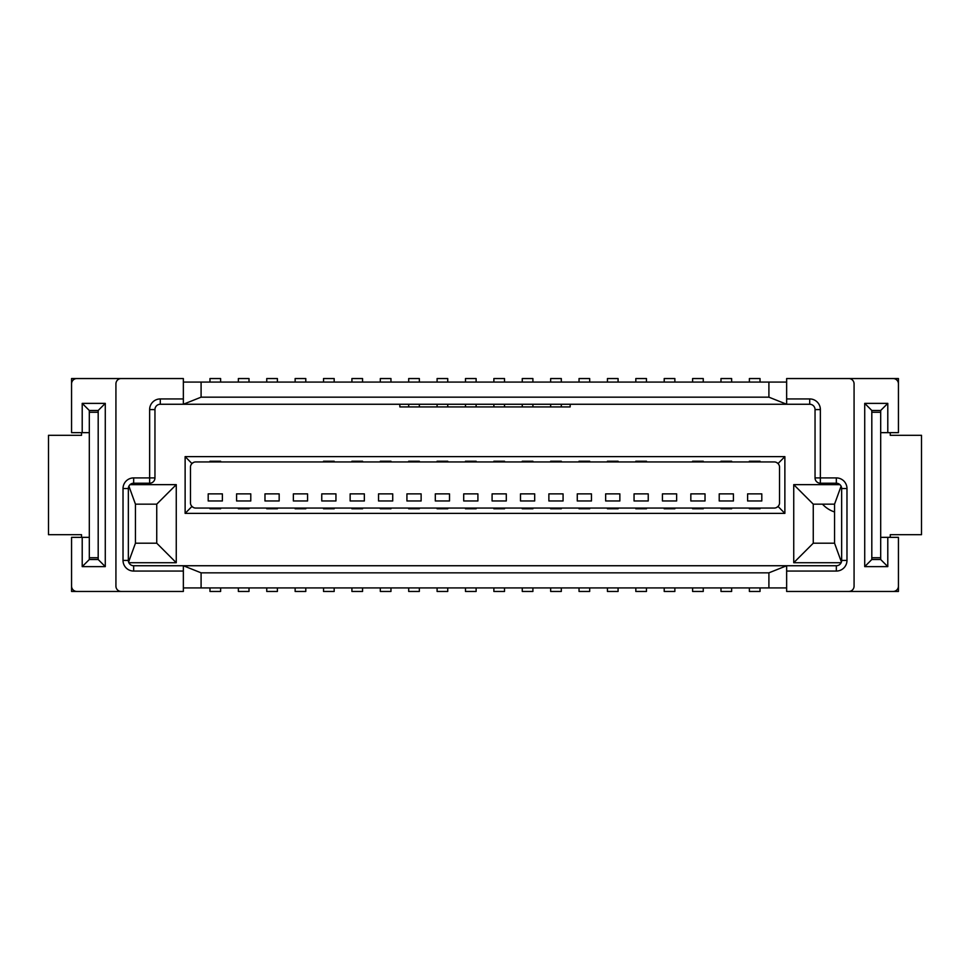 <?xml version="1.0" encoding="UTF-8"?>
<svg xmlns="http://www.w3.org/2000/svg" width="970" height="970" viewBox="0 0 970 970"><rect width="100%" height="100%" fill="white"/><g stroke="black" fill="none" stroke-linecap="round" stroke-linejoin="round"><path stroke-width="1.45" d="M880.687 412.25L871.812 412.25L871.812 410.48L864.719 403.374L864.719 566.625L887.793 566.625L887.793 537.344L898.438 537.344L898.438 586.135A5.323 5.323 0 0 1 893.115 591.457L848.75 591.457A5.323 5.323 0 0 0 854.073 586.135L854.073 383.865A5.323 5.323 0 0 0 848.75 378.542L898.438 378.542L898.438 432.656L887.793 432.656L887.793 403.374L880.687 410.48L880.687 559.52L871.812 559.52L871.812 557.75L880.687 557.75M898.438 563.073L898.438 591.457L786.646 591.457L848.75 591.457M89.313 410.48L98.188 410.48L98.188 559.52L89.313 559.52L89.313 410.48L82.207 403.374L82.207 432.656L71.562 432.656L71.562 378.542L183.354 378.542L183.354 382.083L786.646 382.083L786.646 378.542L848.75 378.542M121.25 378.542A5.323 5.323 0 0 0 115.927 383.865L115.927 586.135A5.323 5.323 0 0 0 121.25 591.457L183.354 591.457L71.562 591.457L71.562 563.073M121.25 591.457L76.885 591.457A5.323 5.323 0 0 1 71.562 586.135L71.562 537.344L82.207 537.344L82.207 566.625L105.281 566.625L105.281 403.374L82.207 403.374M399.834 404.26L399.834 406.927L570.166 406.927L570.166 404.26M864.719 566.625L871.812 559.52M864.719 403.374L887.793 403.374M898.438 383.865A5.323 5.323 0 0 0 893.115 378.542M880.687 432.656L887.793 432.656M871.812 410.48L880.687 410.48M887.793 566.625L880.687 559.52M887.793 537.344L880.687 537.344M786.646 398.937L809.707 398.937A10.646 10.646 0 0 1 820.365 409.582L820.365 477.907L836.334 477.907A10.646 10.646 0 0 1 846.98 488.553L846.98 560.417A10.646 10.646 0 0 1 836.334 571.063L786.646 571.063M183.354 571.063L133.666 571.063A10.646 10.646 0 0 1 123.02 560.417L123.02 488.553A10.646 10.646 0 0 1 133.666 477.907L149.635 477.907L149.635 409.582A10.646 10.646 0 0 1 160.292 398.937L160.292 404.26L183.354 404.26L201.093 397.166L768.907 397.166L786.646 404.26L809.707 404.26A5.323 5.323 -135 0 1 815.043 409.582L815.043 477.907A5.323 5.323 0 0 0 820.365 483.23L836.334 483.23A5.323 5.323 -135 0 1 841.657 488.553L841.657 560.417A5.323 5.323 -45 0 1 836.334 565.74L786.646 565.74L786.646 591.457M786.646 382.083L786.646 404.26L183.354 404.26L183.354 382.083M201.093 397.166L201.093 382.083M768.907 397.166L768.907 382.083M786.646 587.917L183.354 587.917L183.354 591.457M130.053 484.648L176.261 484.648L176.261 562.721L128.877 562.721M841.123 562.721L793.739 562.721L793.739 484.648L839.947 484.648M784.875 456.615L784.875 513.385L185.124 513.385L185.124 456.615L784.875 456.615L778.11 463.49L779.116 465.151M160.292 398.937L183.354 398.937M846.98 560.417L841.657 560.417L841.402 562.03L834.552 543.2L813.26 543.2L813.26 504.157L834.552 504.157L841.099 486.176L841.657 488.553L846.98 488.553M160.292 404.26A5.323 5.323 -45 0 0 154.957 409.582L154.957 477.907A5.323 5.323 0 0 1 149.635 483.23L133.666 483.23A5.323 5.323 -45 0 0 128.343 488.553L128.901 486.176L135.448 504.157L156.74 504.157L156.74 543.2L135.448 543.2L128.598 562.03L128.343 560.417A5.323 5.323 -135 0 0 133.666 565.74L786.646 565.74L768.907 572.833L768.907 587.917M768.907 572.833L201.093 572.833L201.093 587.917M201.093 572.833L183.354 565.74L183.354 587.917M156.74 504.157L176.261 484.648M156.74 543.2L176.261 562.721M813.26 543.2L793.739 562.721M813.26 504.157L793.739 484.648M779.528 466.861L779.528 503.139M779.116 504.849L778.11 506.51L784.875 513.385M190.472 503.139L190.472 466.861M190.884 465.151L191.89 463.49L185.124 456.615M185.124 513.385L191.89 506.51L190.884 504.849M123.02 560.417L128.343 560.417L128.343 488.553L123.02 488.553M76.885 378.542A5.323 5.323 0 0 0 71.562 383.865M834.552 504.157L834.552 543.2M779.553 502.739A5.323 5.323 0 0 1 774.23 508.062L775.091 508.001M776.376 507.613L777.988 506.51M775.091 461.999L774.23 461.938A5.323 5.323 0 0 1 779.553 467.261M777.988 463.49L776.376 462.387M190.447 467.261A5.323 5.323 0 0 1 195.77 461.938L194.909 461.999M193.624 462.387L192.012 463.49M194.909 508.001L195.77 508.062A5.323 5.323 0 0 1 190.447 502.739M192.012 506.51L193.624 507.613M135.448 543.2L135.448 504.157M82.207 432.656L89.313 432.656M98.188 410.48L105.281 403.374M98.188 559.52L105.281 566.625M89.313 559.52L82.207 566.625M89.313 537.344L82.207 537.344M774.23 461.938L195.77 461.938M195.77 508.062L774.23 508.062M890.254 432.656L890.254 435.312L921.5 435.312L921.5 534.688L890.254 534.688L890.254 537.344M871.812 412.25L871.812 557.75M703.25 587.917L703.25 591.457L692.604 591.457L692.604 587.917M664.207 382.083L664.207 378.542L674.865 378.542L674.865 382.083M362.562 587.917L362.562 591.457L351.916 591.457L351.916 587.917M493.875 382.083L493.875 378.542L504.521 378.542L504.521 382.083M504.521 404.26L504.521 406.927M493.875 406.927L493.875 404.26M334.177 587.917L334.177 591.457L323.531 591.457L323.531 587.917M447.74 587.917L447.74 591.457L437.094 591.457L437.094 587.917M220.614 587.917L220.614 591.457L209.969 591.457L209.969 587.917M305.792 587.917L305.792 591.457L295.135 591.457L295.135 587.917M561.303 587.917L561.303 591.457L550.657 591.457L550.657 587.917M731.635 587.917L731.635 591.457L720.989 591.457L720.989 587.917M504.521 587.917L504.521 591.457L493.875 591.457L493.875 587.917M532.906 587.917L532.906 591.457L522.26 591.457L522.26 587.917M674.865 587.917L674.865 591.457L664.207 591.457L664.207 587.917M476.124 587.917L476.124 591.457L465.479 591.457L465.479 587.917M618.084 587.917L618.084 591.457L607.438 591.457L607.438 587.917M589.687 587.917L589.687 591.457L579.041 591.457L579.041 587.917M249.011 587.917L249.011 591.457L238.365 591.457L238.365 587.917M760.031 587.917L760.031 591.457L749.386 591.457L749.386 587.917M390.958 587.917L390.958 591.457L380.313 591.457L380.313 587.917M209.969 382.083L209.969 378.542L220.614 378.542L220.614 382.083M646.469 587.917L646.469 591.457L635.823 591.457L635.823 587.917M437.094 382.083L437.094 378.542L447.74 378.542L447.74 382.083M447.74 404.26L447.74 406.927M437.094 406.927L437.094 404.26M408.697 406.927L408.697 404.26M408.697 382.083L408.697 378.542L419.343 378.542L419.343 382.083M419.343 404.26L419.343 406.927M749.386 382.083L749.386 378.542L760.031 378.542L760.031 382.083M635.823 382.083L635.823 378.542L646.469 378.542L646.469 382.083M351.916 382.083L351.916 378.542L362.562 378.542L362.562 382.083M579.041 382.083L579.041 378.542L589.687 378.542L589.687 382.083M607.438 382.083L607.438 378.542L618.084 378.542L618.084 382.083M465.479 382.083L465.479 378.542L476.124 378.542L476.124 382.083M476.124 404.26L476.124 406.927M465.479 406.927L465.479 404.26M380.313 382.083L380.313 378.542L390.958 378.542L390.958 382.083M720.989 382.083L720.989 378.542L731.635 378.542L731.635 382.083M522.26 406.927L522.26 404.26M522.26 382.083L522.26 378.542L532.906 378.542L532.906 382.083M532.906 404.26L532.906 406.927M550.657 382.083L550.657 378.542L561.303 378.542L561.303 382.083M561.303 404.26L561.303 406.927M550.657 406.927L550.657 404.26M692.604 382.083L692.604 378.542L703.25 378.542L703.25 382.083M238.365 382.083L238.365 378.542L249.011 378.542L249.011 382.083M266.75 382.083L266.75 378.542L277.396 378.542L277.396 382.083M295.135 382.083L295.135 378.542L305.792 378.542L305.792 382.083M323.531 382.083L323.531 378.542L334.177 378.542L334.177 382.083M277.396 587.917L277.396 591.457L266.75 591.457L266.75 587.917M419.343 587.917L419.343 591.457L408.697 591.457L408.697 587.917M81.528 537.344L81.528 534.688L48.5 534.688L48.5 435.312L81.528 435.312L81.528 432.656M760.031 508.062L760.031 508.777L749.386 508.777L749.386 508.062M731.635 508.062L731.635 508.777L720.989 508.777L720.989 508.062M703.25 508.062L703.25 508.777L692.604 508.777L692.604 508.062M674.865 508.062L674.865 508.777L664.207 508.777L664.207 508.062M646.469 508.062L646.469 508.777L635.823 508.777L635.823 508.062M618.084 508.062L618.084 508.777L607.438 508.777L607.438 508.062M589.687 508.062L589.687 508.777L579.041 508.777L579.041 508.062M561.303 508.062L561.303 508.777L550.657 508.777L550.657 508.062M532.906 508.062L532.906 508.777L522.26 508.777L522.26 508.062M504.521 508.062L504.521 508.777L493.875 508.777L493.875 508.062M476.124 508.062L476.124 508.777L465.479 508.777L465.479 508.062M447.74 508.062L447.74 508.777L437.094 508.777L437.094 508.062M419.343 508.062L419.343 508.777L408.697 508.777L408.697 508.062M390.958 508.062L390.958 508.777L380.313 508.777L380.313 508.062M362.562 508.062L362.562 508.777L351.916 508.777L351.916 508.062M334.177 508.062L334.177 508.777L323.531 508.777L323.531 508.062M305.792 508.062L305.792 508.777L295.135 508.777L295.135 508.062M277.396 508.062L277.396 508.777L266.75 508.777L266.75 508.062M249.011 508.062L249.011 508.777L238.365 508.777L238.365 508.062M220.614 508.062L220.614 508.777L209.969 508.777L209.969 508.062M209.969 461.938L209.969 461.223L220.614 461.223L220.614 461.938M323.531 461.938L323.531 461.223L334.177 461.223L334.177 461.938M351.916 461.938L351.916 461.223L362.562 461.223L362.562 461.938M380.313 461.938L380.313 461.223L390.958 461.223L390.958 461.938M408.697 461.938L408.697 461.223L419.343 461.223L419.343 461.938M437.094 461.938L437.094 461.223L447.74 461.223L447.74 461.938M465.479 461.938L465.479 461.223L476.124 461.223L476.124 461.938M493.875 461.938L493.875 461.223L504.521 461.223L504.521 461.938M522.26 461.938L522.26 461.223L532.906 461.223L532.906 461.938M550.657 461.938L550.657 461.223L561.303 461.223L561.303 461.938M579.041 461.938L579.041 461.223L589.687 461.223L589.687 461.938M607.438 461.938L607.438 461.223L618.084 461.223L618.084 461.938M635.823 461.938L635.823 461.223L646.469 461.223L646.469 461.938M692.604 461.938L692.604 461.223L703.25 461.223L703.25 461.938M720.989 461.938L720.989 461.223L731.635 461.223L731.635 461.938M749.386 461.938L749.386 461.223L760.031 461.223L760.031 461.938M89.313 557.75L98.188 557.75M98.188 412.25L89.313 412.25M334.177 461.223L323.531 461.223M447.74 461.223L437.094 461.223M476.124 461.223L465.479 461.223M589.687 461.223L579.041 461.223M760.031 461.223L749.386 461.223M605.656 500.969L605.656 493.875L619.854 493.875L619.854 500.969L605.656 500.969M435.312 493.875L449.51 493.875L449.51 500.969L435.312 500.969L435.312 493.875M307.563 493.875L307.563 500.969L293.364 500.969L293.364 493.875L307.563 493.875M350.146 500.969L350.146 493.875L364.344 493.875L364.344 500.969L350.146 500.969M335.947 493.875L335.947 500.969L321.761 500.969L321.761 493.875L335.947 493.875M208.198 500.969L208.198 493.875L222.385 493.875L222.385 500.969L208.198 500.969M520.49 500.969L520.49 493.875L534.688 493.875L534.688 500.969L520.49 500.969M563.073 493.875L563.073 500.969L548.875 500.969L548.875 493.875L563.073 493.875M477.907 493.875L477.907 500.969L463.708 500.969L463.708 493.875L477.907 493.875M719.219 500.969L719.219 493.875L733.417 493.875L733.417 500.969L719.219 500.969M690.834 500.969L690.834 493.875L705.02 493.875L705.02 500.969L690.834 500.969M591.457 493.875L591.457 500.969L577.271 500.969L577.271 493.875L591.457 493.875M506.291 500.969L492.093 500.969L492.093 493.875L506.291 493.875L506.291 500.969M392.729 500.969L378.542 500.969L378.542 493.875L392.729 493.875L392.729 500.969M279.166 493.875L279.166 500.969L264.98 500.969L264.98 493.875L279.166 493.875M747.615 500.969L747.615 493.875L761.802 493.875L761.802 500.969L747.615 500.969M406.927 493.875L421.125 493.875L421.125 500.969L406.927 500.969L406.927 493.875M634.053 493.875L648.239 493.875L648.239 500.969L634.053 500.969L634.053 493.875M236.583 493.875L250.781 493.875L250.781 500.969L236.583 500.969L236.583 493.875M662.437 493.875L676.636 493.875L676.636 500.969L662.437 500.969L662.437 493.875M822.475 504.157A28.385 28.385 0 0 0 834.552 511.966M815.043 477.907L820.365 477.907L820.365 483.23M820.365 409.582L815.043 409.582M836.334 483.23L836.334 477.907M836.334 565.74L836.334 571.063M809.707 404.26L809.707 398.937M133.666 565.74L133.666 571.063M133.666 483.23L133.666 477.907M149.635 483.23L149.635 477.907L154.957 477.907M154.957 409.582L149.635 409.582"/></g></svg>
